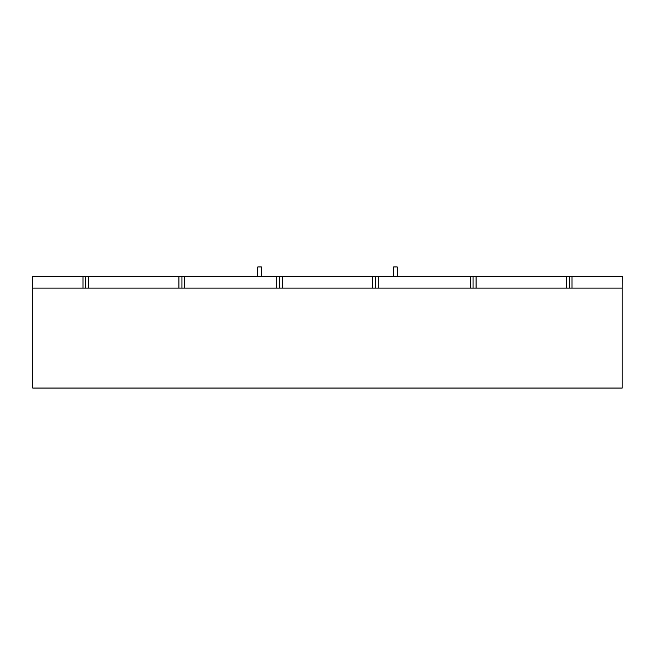 <?xml version="1.0" encoding="UTF-8"?>
<svg xmlns="http://www.w3.org/2000/svg" width="655" height="655" viewBox="0 0 655 655"><rect width="100%" height="100%" fill="white"/><g stroke="black" fill="none" stroke-linecap="round" stroke-linejoin="round"><path stroke-width="0.98" d="M257.8 276.304L257.8 266.937L261.345 266.937L261.345 276.304M184.538 288.118L184.538 276.304L276.721 276.304L276.721 288.118M82.98 288.118L82.98 276.304L32.75 276.304L32.75 288.118L622.184 288.118L622.184 388.063L32.75 388.063L32.75 288.118M378.279 288.118L378.279 276.304L470.462 276.304L470.462 288.118M184.538 276.304L88.581 276.304L88.581 288.118M82.98 276.304L88.581 276.304M276.721 276.304L378.279 276.304M572.02 288.118L572.02 276.304L569.424 276.304L569.424 288.118M470.462 276.304L473.066 276.304L473.066 288.118M85.576 276.304L85.576 288.118M181.934 276.304L181.934 288.118M279.325 276.304L279.325 288.118M375.683 276.304L375.683 288.118M572.02 276.304L622.25 276.304L622.184 288.118M393.655 276.304L393.655 266.937L397.2 266.937L397.2 276.304M178.93 276.304L178.93 288.118M282.33 288.118L282.33 276.304M372.679 288.118L372.679 276.304M473.066 276.304L569.424 276.304M476.07 288.118L476.07 276.304M566.419 288.118L566.419 276.304"/></g></svg>
